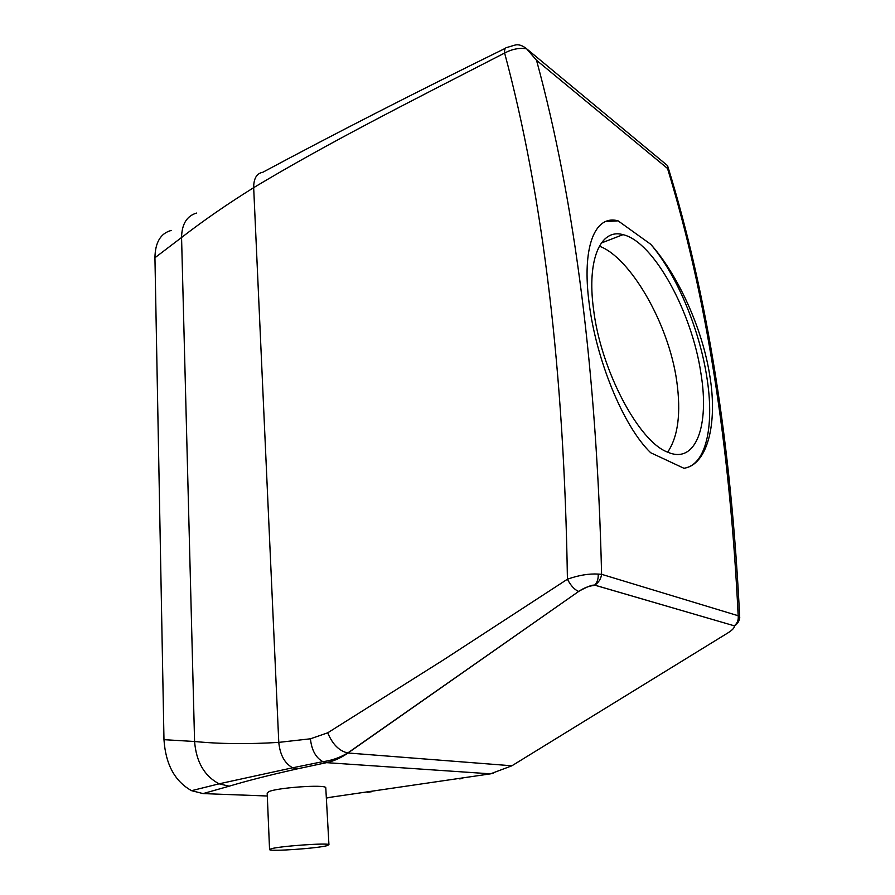 <?xml version="1.0" encoding="UTF-8"?>
<svg xmlns="http://www.w3.org/2000/svg" width="895" height="895" viewBox="0 0 895 895"><rect width="100%" height="100%" fill="white"/><g stroke="black" fill="none" stroke-linecap="round" stroke-linejoin="round"><path stroke-width="1.34" d="M330.949 797.221L326.351 798.105M267.303 796.002L203.087 793.596L191.575 790.677C174.838 781.38 165.631 764.375 163.975 739.673L154.936 257.749C155.193 242.388 160.63 233.282 171.236 230.44M599.314 246.181C629.632 256.899 668.621 322.826 676.743 381.125C681.162 412.908 678.141 436.581 667.681 452.143M667.536 168.473C706.256 295.249 729.805 444.345 738.174 615.738C738.621 619.787 737.446 623.032 734.65 625.504C737.01 625.404 740.355 618.053 739.662 616.845C731.249 444.457 707.352 294.5 667.983 166.996L667.536 168.473L536.53 60.289L526.64 48.811C522.411 45.354 518.507 44.123 514.905 45.108L507.085 47.435C505.16 47.502 504.344 49.37 504.623 53.04C543.254 197.079 564.186 372.465 567.419 579.222C578.595 575.25 588.854 573.527 598.184 574.075L601.597 574.31L738.174 615.738L739.684 616.868C739.594 620.806 737.782 623.781 734.258 625.806C734.795 627.496 732.736 629.823 728.082 632.787L511.884 765.784L490.505 773.839L326.339 797.859M536.53 60.289C575.071 201.878 596.752 373.215 601.597 574.31C601.026 578.752 598.755 582.365 594.806 585.14L594.302 585.453C589.268 585.833 584.055 587.836 578.673 591.438L347.987 752.997C341.073 757.875 333.924 761.097 326.552 762.652L297.017 768.928C269.921 774.992 247.3 780.742 229.165 786.19L203.087 793.596M325.802 788.171L325.769 787.645C324.93 784.3 277.114 787.645 268.679 791.695L267.18 793.138L269.552 849.411M598.184 574.075C598.486 578.752 597.267 582.477 594.504 585.274C592.714 584.524 587.411 586.572 578.562 591.416C574.467 589.648 570.753 585.587 567.419 579.222L443.54 659.872L327.704 732.815L310.431 738.8L278.781 742.38C248.016 744.293 219.946 744.002 194.584 741.496L163.975 739.673M526.64 48.811C519.547 47.636 512.208 49.046 504.623 53.04C407.706 102.88 327.861 143.032 253.677 187.659C227.576 203.892 203.534 220.506 181.562 237.499L154.936 257.749M700.953 373.517C709.578 425.382 695.974 464.583 667.804 452.199C639.097 442.13 600.702 370.228 593.53 309.189C586.672 258.946 600.869 228.158 623.009 234.658C653.786 241.605 692.081 312.422 700.953 373.517M310.431 738.8C311.605 750.021 315.734 757.64 322.804 761.645L326.552 762.652L490.505 773.839L493.358 773.291M271.095 848.784L269.563 849.679C270.603 851.637 317.423 848.337 327.055 845.674L328.935 844.656C328.163 842.698 279.71 846.133 271.095 848.784M667.983 166.996L667.413 165.541M605.602 221.58L618.087 220.841C594.66 214.364 581.683 247.49 589.167 303.371C595.947 358.571 622.831 425.908 650.676 452.736L683.914 468.264C707.162 464.997 717.846 424.342 709.858 376.079C702.441 327.827 677.403 274.071 650.71 244.268C676.631 274.373 699.375 328.89 706.815 377.019C714.322 423.38 706.994 462.245 686.364 467.749M618.087 220.841L650.71 244.268M327.704 732.826C332.537 744.293 339.216 751.017 347.752 752.975L511.884 765.784L516.325 763.088M729.761 631.68L728.082 632.787M505.351 48.296C413.826 93.259 332.962 134.586 262.75 172.299C256.686 173.384 253.665 178.508 253.677 187.659L278.781 742.38C280.012 754.843 284.621 763.312 292.631 767.787L322.804 761.656C331.385 760.638 339.697 757.741 347.752 752.975L578.673 591.438M594.806 585.14L734.258 625.806L594.772 585.162M371.861 791.683L367.33 792.288M196.564 213.055C186.82 215.952 181.819 224.097 181.562 237.499L194.584 741.496C196.229 761.902 204.384 776.01 219.062 783.819L229.165 786.19M462.659 778.426L459.728 778.896M219.062 783.819L292.631 767.787L297.017 768.928M219.107 783.83L191.575 790.677M623.009 234.658L601.283 243.037M325.769 787.645L328.935 844.656M667.491 165.597L527.01 49.113"/></g></svg>

